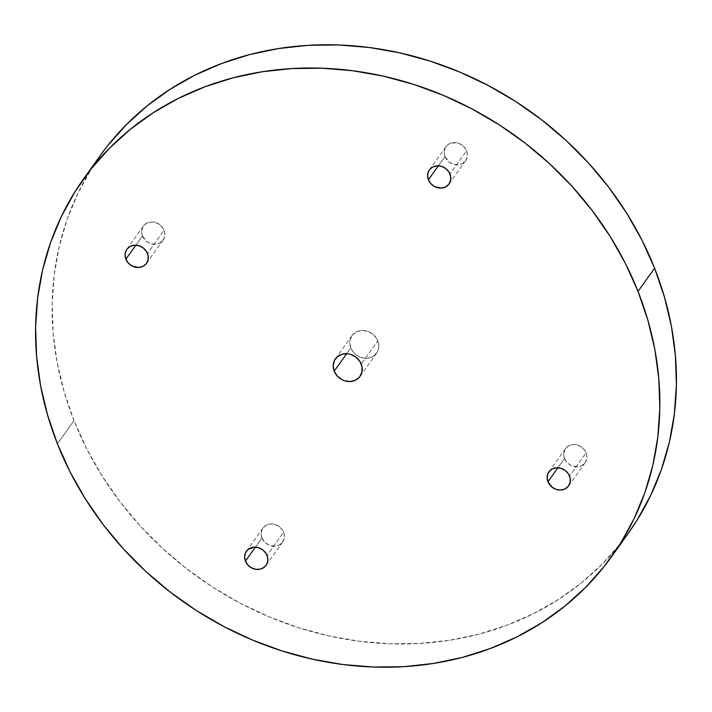 <?xml version="1.0" encoding="UTF-8"?>
<svg xmlns="http://www.w3.org/2000/svg" width="712" height="712" viewBox="0 0 712 712"><rect width="100%" height="100%" fill="white"/><g stroke="black" fill="none" stroke-linecap="round" stroke-linejoin="round"><path stroke-width="0.53" stroke-dasharray="3.56 2.67" d="M99.956 155.964A324.61 286.082 -144.5 0 0 73.977 420.578L57.405 443.816L73.977 420.578A324.61 286.082 -144.5 0 0 335.521 637.32A324.61 286.082 -144.5 0 0 628.616 532.798M142.445 235.939A12.077 10.644 -144.5 0 0 152.181 244.011A12.077 10.644 -144.5 0 0 163.084 240.122A12.077 10.644 -144.5 0 0 164.054 230.27L147.482 253.517L164.054 230.27A12.077 10.644 -144.5 0 0 154.317 222.206A12.077 10.644 -144.5 0 0 143.415 226.096A12.077 10.644 -144.5 0 0 142.445 235.939L135.841 245.213L142.445 235.939L141.635 231.596L142.587 227.484L145.168 224.227L151.166 221.975L155.706 222.562L159.862 224.761L163.012 228.223L164.677 232.432L164.606 236.74L162.799 240.496L159.541 243.13L155.332 244.234L150.793 243.646L146.636 241.457L142.445 235.939M444.964 156.542A12.077 10.644 -144.5 0 0 454.701 164.606A12.077 10.644 -144.5 0 0 465.603 160.716A12.077 10.644 -144.5 0 0 466.574 150.864L450.002 174.111L466.574 150.864A12.077 10.644 -144.5 0 0 456.837 142.8A12.077 10.644 -144.5 0 0 445.935 146.69A12.077 10.644 -144.5 0 0 444.964 156.542L438.361 165.807L444.964 156.542L444.155 152.199L445.107 148.087L447.688 144.83L451.497 142.916L458.225 143.165L462.382 145.355L465.532 148.817L467.197 153.027L467.125 157.334L465.319 161.099L462.061 163.724L457.852 164.837L453.313 164.25L449.156 162.051L444.964 156.542M261.998 537.889A12.077 10.644 -144.5 0 0 271.726 545.953A12.077 10.644 -144.5 0 0 282.637 542.063A12.077 10.644 -144.5 0 0 283.599 532.22L267.036 555.458L283.599 532.22A12.077 10.644 -144.5 0 0 273.871 524.148A12.077 10.644 -144.5 0 0 262.959 528.037A12.077 10.644 -144.5 0 0 261.998 537.889L255.386 547.154L261.998 537.889L261.179 533.546L262.141 529.434L263.244 527.663L266.502 525.029L270.72 523.925L275.25 524.513L279.407 526.702L282.566 530.164L284.23 534.374L284.15 538.69L282.353 542.446L279.095 545.081L274.877 546.184L268.175 544.68L264.455 541.796L261.998 537.889M564.518 458.483A12.077 10.644 -144.5 0 0 574.246 466.556A12.077 10.644 -144.5 0 0 585.157 462.667A12.077 10.644 -144.5 0 0 586.118 452.814L569.556 476.061L586.118 452.814A12.077 10.644 -144.5 0 0 576.391 444.751A12.077 10.644 -144.5 0 0 565.479 448.64A12.077 10.644 -144.5 0 0 564.518 458.483L557.905 467.757L564.518 458.483L563.699 454.14L564.661 450.029L565.764 448.257L569.022 445.623L573.24 444.519L577.77 445.107L581.927 447.305L585.086 450.767L586.75 454.977L586.67 459.284L584.872 463.04L581.615 465.675L577.396 466.778L570.695 465.283L566.974 462.399L564.518 458.483M350.776 347.928A15.103 13.306 -144.5 0 0 362.942 358.002A15.103 13.306 -144.5 0 0 376.577 353.143A15.103 13.306 -144.5 0 0 377.787 340.834L361.224 364.072L377.787 340.834A15.103 13.306 -144.5 0 0 365.621 330.751A15.103 13.306 -144.5 0 0 351.986 335.61A15.103 13.306 -144.5 0 0 350.776 347.928L346.664 353.695L350.776 347.928L349.761 342.499L350.09 339.838L352.342 335.138L356.418 331.845L361.687 330.466L367.348 331.205L372.545 333.946L376.488 338.271L378.57 343.531L378.481 348.916L377.609 351.408L374.387 355.475L369.617 357.86L364.046 358.189L358.51 356.418L353.846 352.814L350.776 347.928M107.61 145.782L91.43 168.726L77.884 193.37L67.088 219.456L59.158 246.752L54.174 274.983L52.172 303.89L53.169 333.18L57.165 362.586L64.124 391.805L73.977 420.578L86.615 448.613L101.932 475.643L119.776 501.408L139.97 525.661L162.336 548.169L186.633 568.719L212.648 587.106L240.122 603.153L268.798 616.708L298.381 627.637L328.606 635.843L359.177 641.245L389.793 643.782L420.169 643.434L450.002 640.213L479.007 634.143L506.908 625.278L533.439 613.708L558.341 599.54L581.375 582.923L602.316 564.002L620.962 542.971L628.411 533.074M163.084 240.122L146.521 263.36M465.603 160.716L449.041 183.963M282.637 542.063L266.065 565.31M585.157 462.667L568.585 485.904M376.577 353.143L360.014 376.39M351.986 335.61L335.423 358.857M565.479 448.64L548.916 471.878M262.959 528.037L246.397 551.284M445.935 146.69L429.363 169.937M143.415 226.096L126.843 249.333"/><path stroke-width="1.07" d="M612.044 556.036L628.616 532.798A324.61 286.082 -144.5 0 0 654.595 268.184L638.023 291.422L654.595 268.184A324.61 286.082 -144.5 0 0 393.051 51.442A324.61 286.082 -144.5 0 0 99.956 155.964L83.384 179.202A324.61 286.082 35.5 0 1 376.479 74.68A324.61 286.082 35.5 0 1 638.023 291.422A324.61 286.082 35.5 0 1 612.044 556.036A324.61 286.082 35.5 0 1 318.949 660.558A324.61 286.082 35.5 0 1 57.405 443.816A324.61 286.082 35.5 0 1 83.384 179.202M125.882 259.186L135.841 245.213L125.882 259.186A12.077 10.644 35.5 0 1 126.843 249.333A12.077 10.644 35.5 0 1 137.754 245.444A12.077 10.644 35.5 0 1 147.482 253.517A12.077 10.644 35.5 0 1 146.521 263.36A12.077 10.644 35.5 0 1 135.609 267.249A12.077 10.644 35.5 0 1 125.882 259.186L125.063 254.843L126.024 250.731L127.128 248.96L130.385 246.325L134.604 245.222L139.134 245.809L143.29 247.998L146.45 251.461L148.114 255.67L148.034 259.987L146.236 263.743L142.978 266.377L138.76 267.481L132.058 265.977L128.338 263.093L125.882 259.186M428.401 179.78L438.361 165.807L428.401 179.78A12.077 10.644 35.5 0 1 429.363 169.937A12.077 10.644 35.5 0 1 440.274 166.047A12.077 10.644 35.5 0 1 450.002 174.111A12.077 10.644 35.5 0 1 449.041 183.963A12.077 10.644 35.5 0 1 438.129 187.852A12.077 10.644 35.5 0 1 428.401 179.78L427.583 175.437L428.544 171.325L429.647 169.554L432.905 166.919L437.123 165.816L441.654 166.403L445.81 168.602L448.969 172.064L450.634 176.273L450.554 180.581L448.756 184.337L445.498 186.971L441.28 188.075L434.578 186.58L430.849 183.696L428.401 179.78M245.426 561.136L255.386 547.154L245.426 561.136A12.077 10.644 35.5 0 1 246.397 551.284A12.077 10.644 35.5 0 1 257.299 547.394A12.077 10.644 35.5 0 1 267.036 555.458A12.077 10.644 35.5 0 1 266.065 565.31A12.077 10.644 35.5 0 1 255.163 569.199A12.077 10.644 35.5 0 1 245.426 561.136L244.617 556.793L245.569 552.672L248.15 549.415L254.148 547.163L258.687 547.751L262.844 549.949L265.994 553.411L267.659 557.621L267.587 561.928L266.893 563.913L264.312 567.17L260.503 569.084L256.044 569.342L251.612 567.927L247.883 565.043L245.426 561.136M547.946 481.73L557.905 467.757L547.946 481.73A12.077 10.644 35.5 0 1 548.916 471.878A12.077 10.644 35.5 0 1 559.819 467.989A12.077 10.644 35.5 0 1 569.556 476.061A12.077 10.644 35.5 0 1 568.585 485.904A12.077 10.644 35.5 0 1 557.683 489.794A12.077 10.644 35.5 0 1 547.946 481.73L547.136 477.387L548.089 473.275L550.67 470.018L552.459 468.87L556.668 467.766L561.207 468.354L565.364 470.543L568.514 474.005L570.178 478.215L570.107 482.522L568.301 486.287L565.043 488.913L560.833 490.025L556.294 489.438L552.138 487.239L547.946 481.73M334.213 371.166L346.664 353.695L334.213 371.166A15.103 13.306 35.5 0 1 335.423 358.857A15.103 13.306 35.5 0 1 349.058 353.998A15.103 13.306 35.5 0 1 361.224 364.072A15.103 13.306 35.5 0 1 360.014 376.39A15.103 13.306 35.5 0 1 346.379 381.249A15.103 13.306 35.5 0 1 334.213 371.166L333.198 365.737L334.391 360.592L337.613 356.525L342.383 354.14L347.954 353.811L350.785 354.442L355.982 357.184L359.925 361.518L362.007 366.778L361.91 372.162L359.658 376.862L355.582 380.155L350.313 381.534L344.653 380.795L341.938 379.656L337.283 376.052L334.213 371.166M628.411 533.074L637.142 520.027L650.688 495.392L661.475 469.297L669.405 442.001L674.398 413.77L676.4 384.863L675.394 355.573L671.398 326.176L664.438 296.948L654.595 268.184L641.948 240.149L626.631 213.111L608.796 187.345L588.593 163.093L566.236 140.584L541.93 120.043L515.915 101.656L488.441 85.609L459.774 72.054L430.182 61.116L399.957 52.911L369.386 47.517L338.77 44.972L308.403 45.319L278.57 48.541L249.556 54.619L221.655 63.484L195.124 75.054L170.23 89.214L147.197 105.83L126.255 124.751L107.61 145.782M638.023 291.422L625.385 263.387L610.068 236.357L592.224 210.592L572.03 186.339L549.664 163.831L525.367 143.281L499.352 124.894L471.878 108.847L443.202 95.292L413.619 84.363L383.394 76.157L352.823 70.755L322.207 68.219L291.831 68.566L261.998 71.787L232.993 77.857L205.092 86.722L178.561 98.292L153.659 112.46L130.625 129.077L109.684 147.998L91.038 169.029L74.858 191.973L61.312 216.608L50.525 242.703L42.595 269.999L37.602 298.23L35.6 327.137L36.606 356.427L40.602 385.824L47.562 415.052L57.405 443.816L70.052 471.851L85.369 498.889L103.204 524.655L123.407 548.908L145.764 571.416L170.07 591.957L196.085 610.344L223.559 626.391L252.226 639.946L281.818 650.884L312.043 659.089L342.614 664.483L373.23 667.028L403.597 666.681L433.43 663.459L462.444 657.381L490.346 648.516L516.876 636.946L541.77 622.786L564.803 606.17L585.745 587.249L604.39 566.218L620.57 543.274L634.116 518.63L644.912 492.544L652.842 465.248L657.826 437.017L659.828 408.11L658.831 378.82L654.835 349.414L647.876 320.195L638.023 291.422"/></g></svg>
